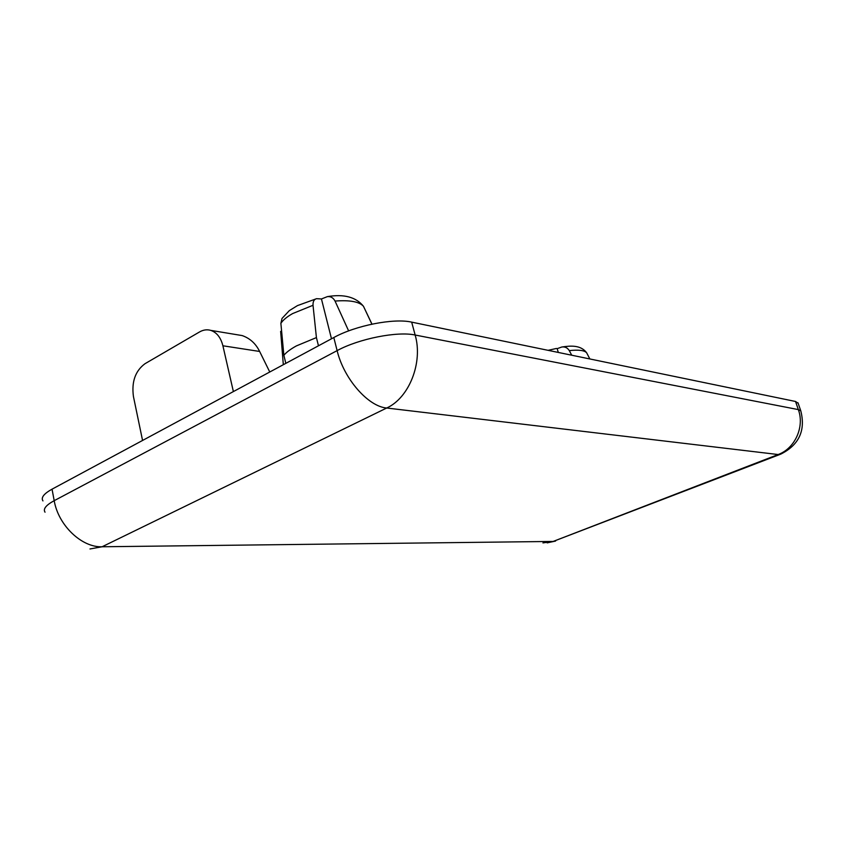 <?xml version="1.0" encoding="UTF-8"?>
<svg xmlns="http://www.w3.org/2000/svg" width="845" height="845" viewBox="0 0 845 845"><rect width="100%" height="100%" fill="white"/><g stroke="black" fill="none" stroke-linecap="round" stroke-linejoin="round"><path stroke-width="1.27" d="M331.483 338.782L321.449 298.961L316.579 298.676C314.044 299.341 312.851 301.549 313.02 305.288L316.421 337.588L296.373 345.911C290.669 349.038 286.497 352.164 283.867 355.28L285.821 363.361M316.421 337.588L318.47 345.795M42.947 500.905C40.813 497.631 43.845 493.723 52.041 489.17L333.807 337.535C355.544 325.473 393.886 317.995 411.673 322.135L795.536 401.481L798.166 403.287M283.867 355.28L280.878 323.339L282.029 318.428L289.317 310.633L297.461 305.605L316.579 298.676M348.636 330.902L335.042 301.063C333.226 297.746 330.67 296.268 327.385 296.627L321.449 298.961M327.385 296.627C343.978 293.838 356.009 297.06 363.466 306.281L371.98 324.142M280.646 331.367L283.318 364.702M548.078 350.337L556.348 348.478L557.172 348.658L558.302 352.45M571.727 355.217L569.287 350.612C567.47 347.76 564.978 346.566 561.819 347.01L557.172 348.658M269.766 372.001L259.637 351.457L222.9 345.785L233.378 391.584M222.9 345.785C220.82 337.577 216.774 332.444 210.754 330.374C207.014 329.296 203.296 329.814 199.578 331.927L144.981 363.72C135.306 370.913 131.461 381.845 133.436 396.506L142.562 440.456M238.248 334.926L242.145 335.571C249.919 338.264 255.75 343.566 259.637 351.457M313.02 305.288L292.613 313.579C286.899 316.833 282.98 320.086 280.878 323.339M52.041 489.17L54.196 500.673L337.123 350.622L333.807 337.535M411.673 322.135L415.149 335.021L798.345 409.603L795.536 401.481M542.934 542.902L553.179 541.434L778.15 454.536L386.704 408.019L102.087 546.768L553.179 541.434L780.104 454.388M45.028 512.186C42.915 509.007 45.968 505.173 54.196 500.673C58.337 525.453 81.87 547.676 102.087 546.768L89.971 548.965M337.123 350.622C358.956 338.687 397.382 331.113 415.149 335.021C423.165 362.484 409.181 397.858 386.704 408.019C368.219 406.582 343.799 378.803 337.123 350.622M800.796 410.871C805.75 430.506 799.064 444.935 780.717 454.156L778.15 454.536C794.934 448.515 804.757 426.883 798.345 409.603L800.796 410.871L797.997 402.801M587.19 353.833L586.673 352.83C584.434 350.337 578.645 349.598 569.287 350.612M371.895 324.153L363.466 306.281C359.273 301.676 349.798 299.943 335.042 301.063M547.19 542.87L555.598 541.053M210.754 330.374L242.145 335.571M561.819 347.01C570.217 345.785 580.705 344.654 586.673 352.83L589.852 358.967"/></g></svg>
